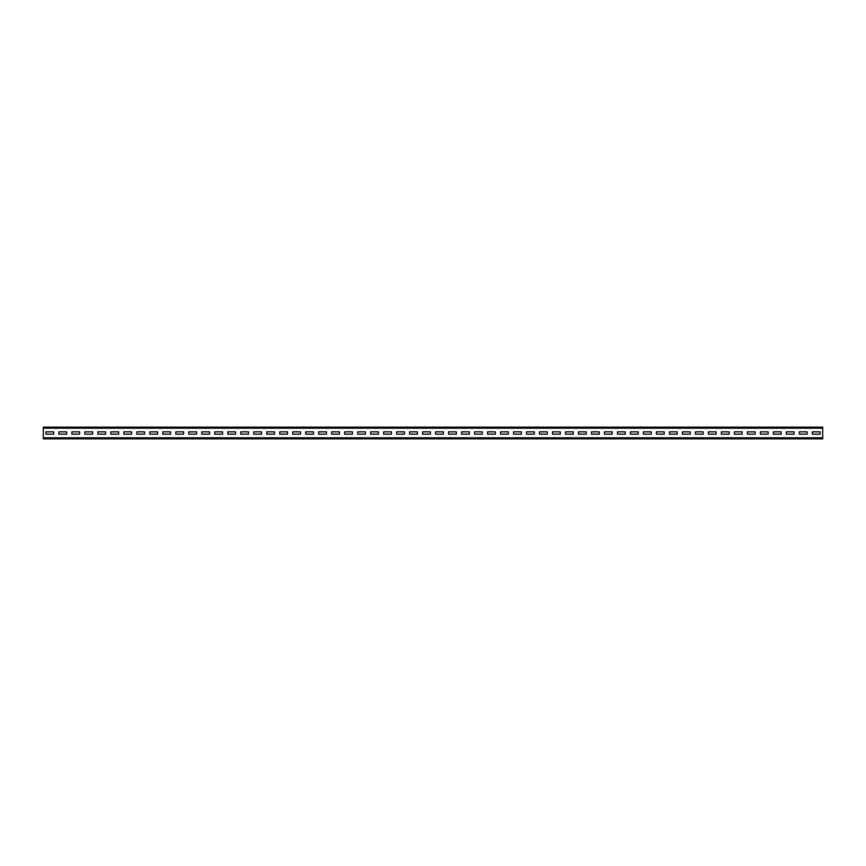 <?xml version="1.0" encoding="UTF-8"?>
<svg xmlns="http://www.w3.org/2000/svg" width="866" height="866" viewBox="0 0 866 866"><rect width="100%" height="100%" fill="white"/><g stroke="black" fill="none" stroke-linecap="round" stroke-linejoin="round"><path stroke-width="1.3" d="M43.3 428.194L43.3 427.155L822.7 427.155L822.7 438.845L43.3 438.845L43.3 428.194L822.7 428.194M820.102 434.169L820.102 431.831L812.308 431.831L812.308 434.169L820.102 434.169L820.102 431.831L812.308 431.831L812.308 434.169L820.102 434.169M807.112 434.169L807.112 431.831L799.318 431.831L799.318 434.169L807.112 434.169L807.112 431.831L799.318 431.831L799.318 434.169L807.112 434.169M794.122 434.169L794.122 431.831L786.328 431.831L786.328 434.169L794.122 434.169L794.122 431.831L786.328 431.831L786.328 434.169L794.122 434.169M781.132 434.169L781.132 431.831L773.338 431.831L773.338 434.169L781.132 434.169L781.132 431.831L773.338 431.831L773.338 434.169L781.132 434.169M768.142 434.169L768.142 431.831L760.348 431.831L760.348 434.169L768.142 434.169L768.142 431.831L760.348 431.831L760.348 434.169L768.142 434.169M755.152 434.169L755.152 431.831L747.358 431.831L747.358 434.169L755.152 434.169L755.152 431.831L747.358 431.831L747.358 434.169L755.152 434.169M742.162 434.169L742.162 431.831L734.368 431.831L734.368 434.169L742.162 434.169L742.162 431.831L734.368 431.831L734.368 434.169L742.162 434.169M729.172 434.169L729.172 431.831L721.378 431.831L721.378 434.169L729.172 434.169L729.172 431.831L721.378 431.831L721.378 434.169L729.172 434.169M716.182 434.169L716.182 431.831L708.388 431.831L708.388 434.169L716.182 434.169L716.182 431.831L708.388 431.831L708.388 434.169L716.182 434.169M703.192 434.169L703.192 431.831L695.398 431.831L695.398 434.169L703.192 434.169L703.192 431.831L695.398 431.831L695.398 434.169L703.192 434.169M690.202 434.169L690.202 431.831L682.408 431.831L682.408 434.169L690.202 434.169L690.202 431.831L682.408 431.831L682.408 434.169L690.202 434.169M677.212 434.169L677.212 431.831L669.418 431.831L669.418 434.169L677.212 434.169L677.212 431.831L669.418 431.831L669.418 434.169L677.212 434.169M664.222 434.169L664.222 431.831L656.428 431.831L656.428 434.169L664.222 434.169L664.222 431.831L656.428 431.831L656.428 434.169L664.222 434.169M651.232 434.169L651.232 431.831L643.438 431.831L643.438 434.169L651.232 434.169L651.232 431.831L643.438 431.831L643.438 434.169L651.232 434.169M638.242 434.169L638.242 431.831L630.448 431.831L630.448 434.169L638.242 434.169L638.242 431.831L630.448 431.831L630.448 434.169L638.242 434.169M625.252 434.169L625.252 431.831L617.458 431.831L617.458 434.169L625.252 434.169L625.252 431.831L617.458 431.831L617.458 434.169L625.252 434.169M612.262 434.169L612.262 431.831L604.468 431.831L604.468 434.169L612.262 434.169L612.262 431.831L604.468 431.831L604.468 434.169L612.262 434.169M599.272 434.169L599.272 431.831L591.478 431.831L591.478 434.169L599.272 434.169L599.272 431.831L591.478 431.831L591.478 434.169L599.272 434.169M586.282 434.169L586.282 431.831L578.488 431.831L578.488 434.169L586.282 434.169L586.282 431.831L578.488 431.831L578.488 434.169L586.282 434.169M573.292 434.169L573.292 431.831L565.498 431.831L565.498 434.169L573.292 434.169L573.292 431.831L565.498 431.831L565.498 434.169L573.292 434.169M560.302 434.169L560.302 431.831L552.508 431.831L552.508 434.169L560.302 434.169L560.302 431.831L552.508 431.831L552.508 434.169L560.302 434.169M547.312 434.169L547.312 431.831L539.518 431.831L539.518 434.169L547.312 434.169L547.312 431.831L539.518 431.831L539.518 434.169L547.312 434.169M534.322 434.169L534.322 431.831L526.528 431.831L526.528 434.169L534.322 434.169L534.322 431.831L526.528 431.831L526.528 434.169L534.322 434.169M521.332 434.169L521.332 431.831L513.538 431.831L513.538 434.169L521.332 434.169L521.332 431.831L513.538 431.831L513.538 434.169L521.332 434.169M508.342 434.169L508.342 431.831L500.548 431.831L500.548 434.169L508.342 434.169L508.342 431.831L500.548 431.831L500.548 434.169L508.342 434.169M495.352 434.169L495.352 431.831L487.558 431.831L487.558 434.169L495.352 434.169L495.352 431.831L487.558 431.831L487.558 434.169L495.352 434.169M482.362 434.169L482.362 431.831L474.568 431.831L474.568 434.169L482.362 434.169L482.362 431.831L474.568 431.831L474.568 434.169L482.362 434.169M469.372 434.169L469.372 431.831L461.578 431.831L461.578 434.169L469.372 434.169L469.372 431.831L461.578 431.831L461.578 434.169L469.372 434.169M456.382 434.169L456.382 431.831L448.588 431.831L448.588 434.169L456.382 434.169L456.382 431.831L448.588 431.831L448.588 434.169L456.382 434.169M443.392 434.169L443.392 431.831L435.598 431.831L435.598 434.169L443.392 434.169L443.392 431.831L435.598 431.831L435.598 434.169L443.392 434.169M430.402 434.169L430.402 431.831L422.608 431.831L422.608 434.169L430.402 434.169L430.402 431.831L422.608 431.831L422.608 434.169L430.402 434.169M417.412 434.169L417.412 431.831L409.618 431.831L409.618 434.169L417.412 434.169L417.412 431.831L409.618 431.831L409.618 434.169L417.412 434.169M404.422 434.169L404.422 431.831L396.628 431.831L396.628 434.169L404.422 434.169L404.422 431.831L396.628 431.831L396.628 434.169L404.422 434.169M391.432 434.169L391.432 431.831L383.638 431.831L383.638 434.169L391.432 434.169L391.432 431.831L383.638 431.831L383.638 434.169L391.432 434.169M378.442 434.169L378.442 431.831L370.648 431.831L370.648 434.169L378.442 434.169L378.442 431.831L370.648 431.831L370.648 434.169L378.442 434.169M365.452 434.169L365.452 431.831L357.658 431.831L357.658 434.169L365.452 434.169L365.452 431.831L357.658 431.831L357.658 434.169L365.452 434.169M352.462 434.169L352.462 431.831L344.668 431.831L344.668 434.169L352.462 434.169L352.462 431.831L344.668 431.831L344.668 434.169L352.462 434.169M339.472 434.169L339.472 431.831L331.678 431.831L331.678 434.169L339.472 434.169L339.472 431.831L331.678 431.831L331.678 434.169L339.472 434.169M326.482 434.169L326.482 431.831L318.688 431.831L318.688 434.169L326.482 434.169L326.482 431.831L318.688 431.831L318.688 434.169L326.482 434.169M313.492 434.169L313.492 431.831L305.698 431.831L305.698 434.169L313.492 434.169L313.492 431.831L305.698 431.831L305.698 434.169L313.492 434.169M300.502 434.169L300.502 431.831L292.708 431.831L292.708 434.169L300.502 434.169L300.502 431.831L292.708 431.831L292.708 434.169L300.502 434.169M287.512 434.169L287.512 431.831L279.718 431.831L279.718 434.169L287.512 434.169L287.512 431.831L279.718 431.831L279.718 434.169L287.512 434.169M274.522 434.169L274.522 431.831L266.728 431.831L266.728 434.169L274.522 434.169L274.522 431.831L266.728 431.831L266.728 434.169L274.522 434.169M261.532 434.169L261.532 431.831L253.738 431.831L253.738 434.169L261.532 434.169L261.532 431.831L253.738 431.831L253.738 434.169L261.532 434.169M248.542 434.169L248.542 431.831L240.748 431.831L240.748 434.169L248.542 434.169L248.542 431.831L240.748 431.831L240.748 434.169L248.542 434.169M235.552 434.169L235.552 431.831L227.758 431.831L227.758 434.169L235.552 434.169L235.552 431.831L227.758 431.831L227.758 434.169L235.552 434.169M222.562 434.169L222.562 431.831L214.768 431.831L214.768 434.169L222.562 434.169L222.562 431.831L214.768 431.831L214.768 434.169L222.562 434.169M209.572 434.169L209.572 431.831L201.778 431.831L201.778 434.169L209.572 434.169L209.572 431.831L201.778 431.831L201.778 434.169L209.572 434.169M196.582 434.169L196.582 431.831L188.788 431.831L188.788 434.169L196.582 434.169L196.582 431.831L188.788 431.831L188.788 434.169L196.582 434.169M183.592 434.169L183.592 431.831L175.798 431.831L175.798 434.169L183.592 434.169L183.592 431.831L175.798 431.831L175.798 434.169L183.592 434.169M170.602 434.169L170.602 431.831L162.808 431.831L162.808 434.169L170.602 434.169L170.602 431.831L162.808 431.831L162.808 434.169L170.602 434.169M157.612 434.169L157.612 431.831L149.818 431.831L149.818 434.169L157.612 434.169L157.612 431.831L149.818 431.831L149.818 434.169L157.612 434.169M144.622 434.169L144.622 431.831L136.828 431.831L136.828 434.169L144.622 434.169L144.622 431.831L136.828 431.831L136.828 434.169L144.622 434.169M131.632 434.169L131.632 431.831L123.838 431.831L123.838 434.169L131.632 434.169L131.632 431.831L123.838 431.831L123.838 434.169L131.632 434.169M118.642 434.169L118.642 431.831L110.848 431.831L110.848 434.169L118.642 434.169L118.642 431.831L110.848 431.831L110.848 434.169L118.642 434.169M105.652 434.169L105.652 431.831L97.858 431.831L97.858 434.169L105.652 434.169L105.652 431.831L97.858 431.831L97.858 434.169L105.652 434.169M92.662 434.169L92.662 431.831L84.868 431.831L84.868 434.169L92.662 434.169L92.662 431.831L84.868 431.831L84.868 434.169L92.662 434.169M79.672 434.169L79.672 431.831L71.878 431.831L71.878 434.169L79.672 434.169L79.672 431.831L71.878 431.831L71.878 434.169L79.672 434.169M66.682 434.169L66.682 431.831L58.888 431.831L58.888 434.169L66.682 434.169L66.682 431.831L58.888 431.831L58.888 434.169L66.682 434.169M53.692 434.169L53.692 431.831L45.898 431.831L45.898 434.169L53.692 434.169L53.692 431.831L45.898 431.831L45.898 434.169L53.692 434.169M43.3 437.806L822.7 437.806"/></g></svg>
